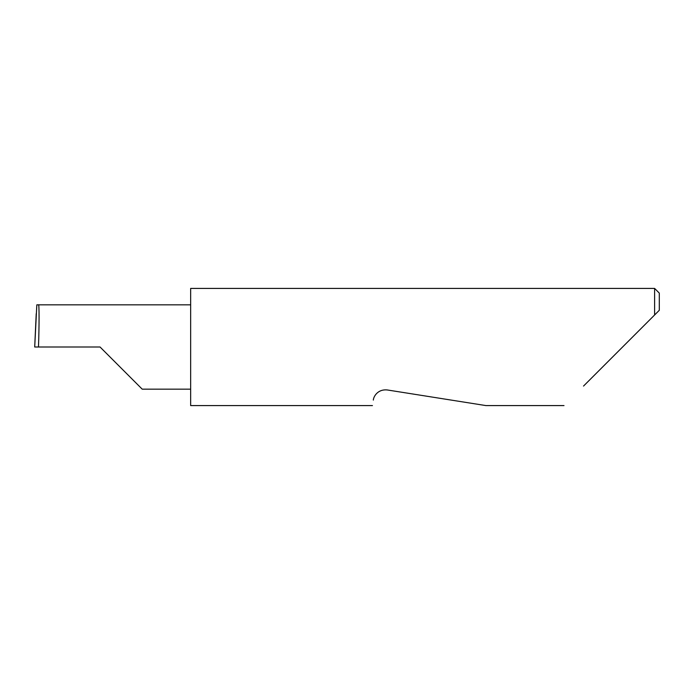 <?xml version="1.0" encoding="UTF-8"?>
<svg xmlns="http://www.w3.org/2000/svg" width="694" height="694" viewBox="0 0 694 694"><rect width="100%" height="100%" fill="white"/><g stroke="black" fill="none" stroke-linecap="round" stroke-linejoin="round"><path stroke-width="1.04" d="M100.049 347L142.209 389.161L100.049 347L142.209 389.161L100.049 347L38.474 347C39.263 326.137 39.263 302.948 38.474 304.839L36.825 304.839L34.709 347L38.474 347M373.329 400.091C372.175 407.361 372.175 407.361 373.329 400.091C373.424 397.089 377.345 388.961 387.269 389.959L485.904 405.582L387.269 389.959M583.524 386.072L654.616 314.972L654.616 288.418L190.65 288.418L190.65 405.582L372.461 405.582M34.7 347L36.227 313.671M659.3 310.287L654.616 314.972L659.3 310.287L659.3 293.102L654.616 288.418M190.65 304.839L38.474 304.839M142.209 389.161L190.65 389.161M564.005 405.582L485.904 405.582"/></g></svg>
